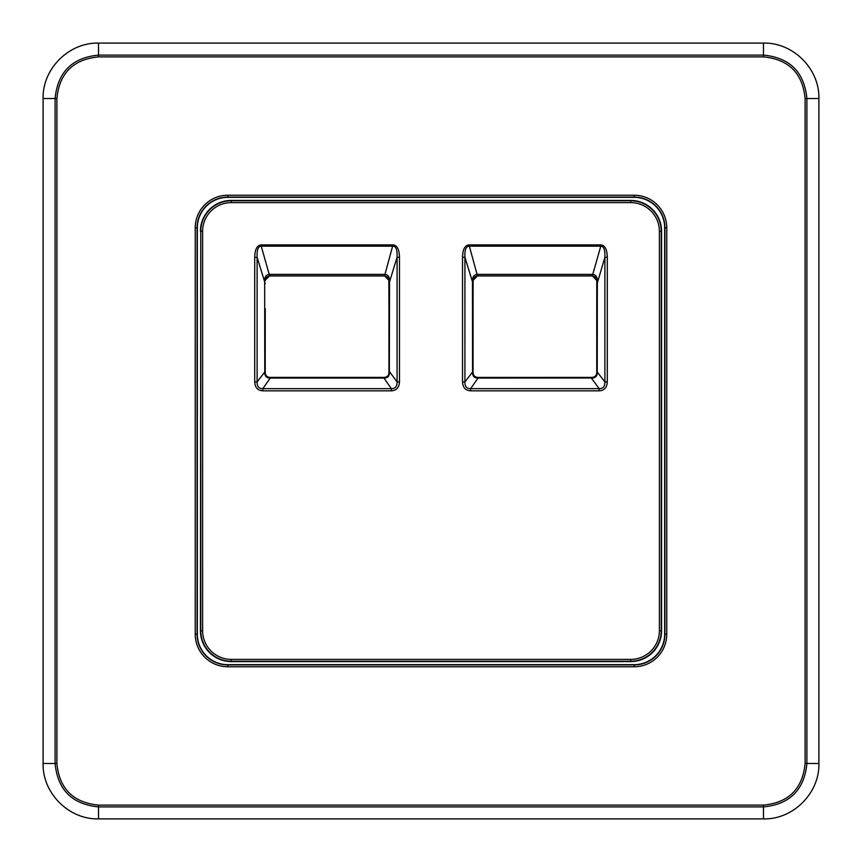 <?xml version="1.0" encoding="UTF-8"?>
<svg xmlns="http://www.w3.org/2000/svg" width="862" height="862" viewBox="0 0 862 862"><rect width="100%" height="100%" fill="white"/><g stroke="black" fill="none" stroke-linecap="round" stroke-linejoin="round"><path stroke-width="1.29" d="M265.248 308.736L265.227 372.804C265.507 375.616 267.048 377.157 269.849 377.416C267.058 377.136 265.528 375.595 265.248 372.783C265.528 375.595 267.058 377.136 269.86 377.405L384.333 377.405C387.135 377.125 388.676 375.584 388.945 372.783C388.676 375.584 387.135 377.125 384.333 377.405C387.157 377.147 388.697 375.616 388.967 372.804L388.945 308.736L388.945 372.783M388.945 308.736L388.87 280.57C388.579 277.779 387.038 276.239 384.247 275.948L269.946 275.948C267.166 276.239 265.625 277.779 265.324 280.57M388.967 371.425L388.967 280.462L384.549 275.872L269.644 275.872L264.666 280.667C264.709 276.724 266.326 274.622 269.515 274.364L384.678 274.364C387.868 274.622 389.484 276.724 389.538 280.667L389.333 371.425L397.08 381.909L399.483 381.909C399.181 387.534 396.477 390.508 391.359 390.831L262.835 390.831C257.716 390.508 255.012 387.534 254.71 381.909L257.113 381.909C256.984 386.467 258.891 388.708 262.835 388.654L262.835 390.831M389.43 372.556C389.398 376.198 387.641 378.041 384.161 378.062L270.043 378.062C266.563 378.041 264.806 376.209 264.763 372.556L264.666 280.667M254.71 381.909L254.71 257.318C254.893 249.387 257.07 245.25 261.218 244.905L261.218 246.166C258.147 246.241 256.779 249.958 257.113 257.318L265.227 283.641M254.71 257.318L257.113 257.318L257.113 381.909L265.227 371.425M269.946 275.948L269.86 274.353M269.644 275.872L261.218 246.166L392.975 246.166C396.046 246.241 397.414 249.958 397.08 257.318L399.483 257.318L399.483 381.909M270.043 378.062L269.849 377.416L384.333 377.405L384.161 378.062M388.967 283.641L397.08 257.318L397.08 381.909C397.21 386.467 395.302 388.708 391.359 388.654L391.359 390.831M388.87 280.57L389.538 280.667M384.549 275.872L392.975 244.905C397.134 245.25 399.3 249.387 399.483 257.318M384.247 275.948L384.333 274.353M383.493 377.416L391.359 388.654L262.835 388.654L270.7 377.416M607.29 257.318L607.29 381.909C606.988 387.534 604.284 390.508 599.165 390.831L470.641 390.831C465.523 390.508 462.819 387.534 462.517 381.909L462.517 257.318C462.7 249.387 464.866 245.25 469.025 244.905L600.782 244.905C604.93 245.25 607.107 249.387 607.29 257.318L604.887 257.318C605.221 249.958 603.853 246.241 600.782 246.166L600.782 244.905M599.165 390.831L599.165 388.654C603.109 388.708 605.016 386.467 604.887 381.909L604.887 257.318L597.14 283.641L596.773 280.462L597.334 280.667L597.237 372.556C597.204 376.198 595.448 378.041 591.957 378.062L591.3 377.416L592.151 377.416C594.963 377.147 596.504 375.616 596.773 372.804L596.773 283.641M470.641 390.831L470.641 388.654L599.165 388.654L591.3 378.009L477.839 378.062C474.369 378.041 472.602 376.209 472.57 372.556L472.462 280.667C472.516 276.724 474.132 274.622 477.322 274.364L592.485 274.364C595.674 274.622 597.291 276.724 597.334 280.667M591.957 378.062L592.151 377.416C594.942 377.125 596.482 375.584 596.752 372.783L596.773 280.462L592.356 275.872L600.782 246.166L469.025 246.166C465.954 246.241 464.586 249.958 464.92 257.318L464.92 381.909C464.79 386.467 466.698 388.708 470.641 388.654L478.507 377.416L591.3 377.416M592.356 275.872L477.451 275.872L473.033 280.462L473.033 371.425L464.92 381.909L462.517 381.909M473.033 283.641L464.92 257.318L462.517 257.318M477.451 275.872L469.025 244.905M607.29 381.909L604.887 381.909L596.773 371.425M200.426 231.275A30.849 30.849 0 0 1 231.275 200.426L630.725 200.426A30.849 30.849 0 0 1 661.574 231.275L661.574 630.725A30.849 30.849 0 0 1 630.725 661.574L231.275 661.574A30.849 30.849 0 0 1 200.426 630.725L200.771 231.275A30.504 30.504 0 0 1 231.275 200.771L630.725 200.771A30.504 30.504 0 0 1 661.229 231.275L661.229 630.725L659.387 630.725L659.387 231.275A28.662 28.662 0 0 0 630.725 202.613L231.275 202.613A28.662 28.662 0 0 0 202.613 231.275L202.613 630.725A28.662 28.662 0 0 0 231.275 659.387L630.725 659.387A28.662 28.662 0 0 0 659.387 630.725M477.839 378.062L477.656 377.416L478.507 377.416M472.57 372.556L473.033 372.804C473.303 375.616 474.843 377.157 477.656 377.416L592.14 377.405C594.942 377.125 596.482 375.584 596.752 372.783L597.237 372.556M473.033 371.425L473.055 372.783C473.324 375.595 474.865 377.136 477.667 377.405C474.865 377.136 473.324 375.595 473.055 372.783L473.055 308.736L473.055 372.783M596.676 280.57C596.375 277.779 594.834 276.239 592.054 275.948L477.753 275.948C474.962 276.239 473.421 277.779 473.13 280.57L472.462 280.667M592.054 275.948L592.14 274.353M477.753 275.948L477.667 274.353M634.184 197.333L227.816 197.333A30.482 30.482 0 0 0 197.333 227.816L197.333 634.184A30.482 30.482 0 0 0 227.816 664.667L634.184 664.667A30.482 30.482 0 0 0 664.667 634.184L664.667 227.816A30.482 30.482 0 0 0 634.184 197.333L634.184 197.075A30.741 30.741 0 0 1 664.925 227.816L664.925 634.184A30.741 30.741 0 0 1 634.184 664.925L227.816 664.925A30.741 30.741 0 0 1 197.075 634.184L197.075 227.816A30.741 30.741 0 0 1 227.816 197.075L634.184 197.075L634.184 195.232A32.584 32.584 0 0 1 666.768 227.816L664.667 227.816M473.055 308.736L473.13 280.57M596.752 308.736L596.752 372.783M763.484 56.892C788.773 59.359 802.641 73.227 805.108 98.516L805.108 763.484C802.641 788.773 788.773 802.641 763.484 805.108L98.516 805.108C73.227 802.641 59.359 788.773 56.892 763.484L56.892 98.516C59.359 73.227 73.227 59.359 98.516 56.892L763.484 56.892L763.484 55.103C789.851 57.679 804.321 72.149 806.897 98.516L805.108 98.516M763.484 43.1L98.516 43.1C68.863 42.367 42.367 68.863 43.1 98.516L43.1 763.484C42.367 793.137 68.863 819.633 98.516 818.9L763.484 818.9C793.137 819.633 819.633 793.137 818.9 763.484L818.9 98.516C819.633 68.863 793.137 42.367 763.484 43.1L763.484 55.103L98.516 55.103L98.516 56.892M261.218 244.905L392.975 244.905M231.275 202.613L231.275 200.426M202.613 231.275L200.771 231.275L200.771 630.725L202.613 630.725M661.574 630.725L661.229 630.725A30.504 30.504 0 0 1 630.725 661.229L231.275 661.229L231.275 659.387M231.275 661.574L231.275 661.229A30.504 30.504 0 0 1 200.771 630.725L200.426 630.725M630.725 661.574L630.725 659.387M659.387 231.275L661.574 231.275M630.725 202.613L630.725 200.426M227.816 197.333L227.816 195.232L634.184 195.232M197.333 227.816L195.232 227.816A32.584 32.584 0 0 1 227.816 195.232M197.333 634.184L195.232 634.184L195.232 227.816M227.816 664.667L227.816 666.768A32.584 32.584 0 0 1 195.232 634.184M634.184 664.667L634.184 666.768L227.816 666.768M664.667 634.184L666.768 634.184A32.584 32.584 0 0 1 634.184 666.768M666.768 227.816L666.768 634.184M818.9 98.516L806.897 98.516L806.897 763.484C804.321 789.851 789.851 804.321 763.484 806.897L98.516 806.897C72.149 804.321 57.679 789.851 55.103 763.484L55.103 98.516C57.679 72.149 72.149 57.679 98.516 55.103L98.516 43.1M43.1 98.516L56.892 98.516M43.1 763.484L56.892 763.484M98.516 818.9L98.516 805.108M763.484 818.9L763.484 805.108M818.9 763.484L805.108 763.484"/></g></svg>

